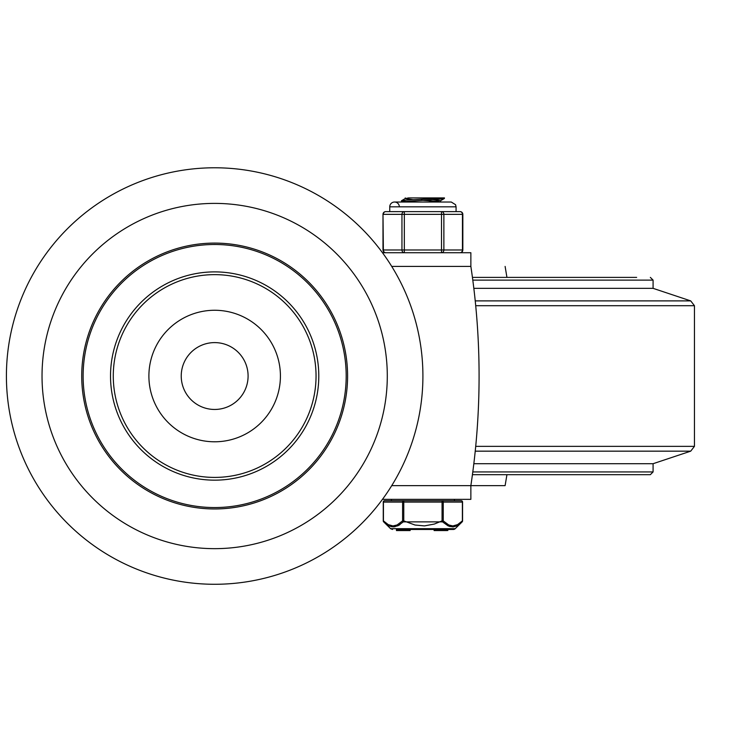 <?xml version="1.0" encoding="UTF-8"?>
<svg xmlns="http://www.w3.org/2000/svg" width="731" height="731" viewBox="0 0 731 731"><rect width="100%" height="100%" fill="white"/><g stroke="black" fill="none" stroke-linecap="round" stroke-linejoin="round"><path stroke-width="1.1" d="M248.092 376.026A33.434 33.434 0 0 0 197.946 347.079A33.434 33.434 0 0 0 197.946 404.983A33.434 33.434 0 0 0 248.092 376.026M280.421 376.026A65.763 65.763 0 0 1 181.781 432.98A65.763 65.763 0 0 1 181.781 319.072A65.763 65.763 0 0 1 280.421 376.026M316.048 376.026A101.39 101.39 0 0 0 163.963 288.224A101.39 101.39 0 0 0 163.963 463.829A101.39 101.39 0 0 0 316.048 376.026M346.183 376.026A131.525 131.525 0 0 1 148.896 489.934A131.525 131.525 0 0 1 148.896 262.118A131.525 131.525 0 0 1 346.183 376.026M318.789 376.026A104.122 104.122 0 0 0 162.593 285.848A104.122 104.122 0 0 0 162.593 466.204A104.122 104.122 0 0 0 318.789 376.026M422.911 376.026A208.253 208.253 0 0 1 110.536 556.382A208.253 208.253 0 0 1 110.536 195.68A208.253 208.253 0 0 1 422.911 376.026M387.293 376.026A172.626 172.626 0 0 1 128.345 525.525A172.626 172.626 0 0 1 128.345 226.528A172.626 172.626 0 0 1 387.293 376.026M347.59 376.026A132.932 132.932 0 0 0 148.192 260.903A132.932 132.932 0 0 0 148.192 491.15A132.932 132.932 0 0 0 347.59 376.026M382.477 499.337L470.865 499.337L470.865 485.631L505.112 485.631L506.939 474.675M391.734 266.422L470.865 266.422L470.865 252.725L382.477 252.725M471.86 478.787L470.865 485.631A734.819 734.819 0 0 0 470.865 266.422L471.86 273.275M462.385 502.078L462.385 520.892L457.569 524.62L452.864 525.936L448.752 524.977L443.242 520.892L443.242 502.078L462.385 502.078A1.371 1.188 -90 0 0 461.197 500.708L442.054 500.708L454.426 500.708L454.426 499.337L470.865 499.337M636.646 277.387L472.436 277.387L636.646 277.387M473.834 463.71L653.085 463.71L653.085 471.934L650.343 474.675L472.436 474.675M472.802 280.119L653.085 280.119L653.085 288.343L473.834 288.343M437.293 201.345L421.367 200.212M412.96 199.654L405.257 198.594L408.51 197.918L442.218 197.918L406.189 200.093L401.456 200.751L401.356 201.847L442.145 198.933L444.347 198.521L444.466 197.918L442.218 197.918L444.466 197.918M428.503 202.03L440.546 200.669L440.683 202.03M440.546 200.669L432.862 199.609M403.594 201.345L412.942 202.03M442.054 500.708A1.371 1.188 90 0 1 443.242 502.078L442.054 502.078L442.054 500.708L384.625 500.708A1.371 1.188 90 0 0 383.437 502.078L402.58 502.078L402.58 520.892L403.768 520.892L403.768 502.078L442.054 502.078L442.054 520.892L443.242 520.892A1.371 1.069 -45.5 0 1 442.538 521.87L448.204 525.927L452.772 526.905L457.314 525.598L462.156 521.87A1.371 1.371 0 0 0 462.568 520.892L462.385 520.892A1.371 1.069 45.5 0 1 462.156 521.87L455.221 528.687L390.601 528.687L383.665 521.87A1.371 1.069 -45.5 0 1 383.437 520.892L383.437 502.078M391.396 499.337L391.396 500.708L403.768 500.708L403.768 502.078L402.58 502.078A1.371 1.188 -90 0 1 403.768 500.708M434.954 529.472L434.954 530.569L434.104 530.569L434.104 529.472L410.155 529.472L410.155 530.569L396.449 530.569L396.449 529.472L453.302 529.472L447.811 529.472L447.811 530.569M396.449 529.472L403.777 529.472L403.777 530.569M403.969 530.569L403.969 529.472L404.161 530.569M442.054 520.892L442.538 521.87L403.284 521.87L403.768 520.892L414.998 525.022L424.446 525.9L434.351 524.054L442.054 520.892M383.437 520.892L388.252 524.62L392.958 525.936L397.07 524.977L402.58 520.892A1.371 1.069 45.5 0 0 403.284 521.87L398.048 525.717L393.333 526.914L388.508 525.598L383.665 521.87L387.366 524.922M456.464 526.009L453.375 526.868L449.501 526.43M399.994 524.566L398.733 525.361M395.005 526.768L391.569 526.731L388.508 525.598M446.961 529.472L446.961 530.569L434.954 530.569M453.302 529.472A2.741 2.741 0 0 0 455.221 528.687M399.345 206.827A4.797 4.797 0 0 0 394.548 202.03A4.797 4.797 0 0 0 389.751 206.827L456.071 206.827L456.071 211.615L460.091 211.615L441.497 211.615L441.497 252.725A2.741 2.376 -90 0 0 443.872 249.984L443.872 214.357A2.741 2.376 -90 0 0 441.497 211.615L404.325 211.615A2.741 2.376 90 0 0 401.949 214.357L401.949 249.984A2.741 2.376 90 0 0 404.325 252.725L404.325 211.615L398.989 211.615L404.325 211.615M462.833 214.357A2.741 2.741 0 0 0 460.091 211.615A2.741 2.376 90 0 1 462.458 214.357L462.458 249.984A2.741 2.376 90 0 1 460.091 252.725A2.741 2.741 0 0 0 462.833 249.984L462.833 214.357L383.364 214.357A2.741 2.376 -90 0 1 385.73 211.615L389.751 211.615L389.751 206.827M462.833 249.984L382.989 249.984A2.741 2.741 0 0 0 385.73 252.725A2.741 2.376 -90 0 1 383.364 249.984L382.989 214.357A2.741 2.741 0 0 1 385.73 211.615L398.907 211.615M385.73 252.725L447.573 252.725M441.497 211.615L446.879 211.615M454.271 211.643L447.902 211.643M397.92 211.643L391.551 211.643M404.325 252.725L398.249 252.725M470.865 485.631L391.734 485.631M653.085 471.934L472.802 471.934M653.085 463.71L690.713 451.164L475.232 451.164M690.713 451.164L694.45 446.358L475.707 446.358M694.45 446.358L694.45 305.704L475.707 305.704M694.45 305.704L690.713 300.889L475.232 300.889M399.967 530.569L399.967 529.472M401.301 530.569L401.301 529.472M653.085 288.343L690.713 300.889M653.085 280.119L650.343 277.387M505.112 266.422L506.939 277.387M405.248 198.594L405.248 197.918M440.446 200.787L444.347 198.521M401.456 200.751L405.367 198.485M384.625 500.708A1.371 1.371 0 0 0 383.254 502.078L383.254 520.892A1.371 1.371 0 0 0 383.665 521.87M390.601 528.687L392.52 529.472M461.197 500.708A1.371 1.371 0 0 1 462.568 502.078L462.568 520.892M456.071 206.827L455.577 204.717L451.274 202.03L394.548 202.03M382.989 249.984L382.989 214.357"/></g></svg>

